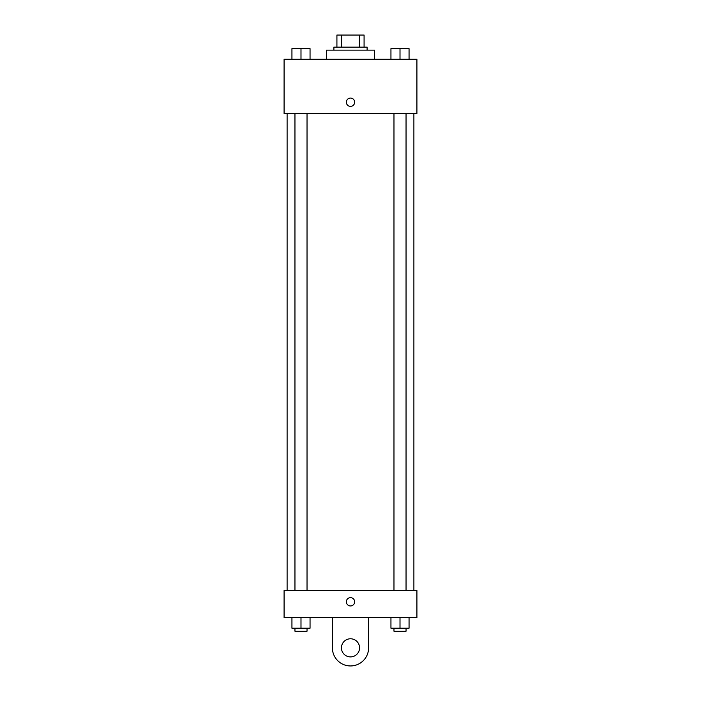 <?xml version="1.0" encoding="UTF-8"?>
<svg xmlns="http://www.w3.org/2000/svg" width="701" height="701" viewBox="0 0 701 701"><rect width="100%" height="100%" fill="white"/><g stroke="black" fill="none" stroke-linecap="round" stroke-linejoin="round"><path stroke-width="1.05" d="M341.641 47.125L341.641 35.05L336.918 35.05L336.918 47.125L336.918 35.05M341.641 35.05L364.082 35.05L364.082 47.125M359.359 47.125L359.359 35.05M333.895 50.139L333.895 47.125L367.105 47.125L367.105 50.139M374.649 59.199L374.649 50.139L326.351 50.139L326.351 59.199M284.089 59.199L416.911 59.199L416.911 113.536L284.089 113.536L284.089 59.199M350.5 106.368A4.153 4.153 0 0 1 346.907 100.138A4.153 4.153 0 0 1 354.093 100.138A4.153 4.153 0 0 1 350.5 106.368M284.089 590.487L416.911 590.487L416.911 617.651L284.089 617.651L284.089 590.487L416.911 590.487M390.948 59.199L390.948 48.632L409.06 48.632L409.06 59.199L409.06 48.632M400.008 59.199L400.008 48.632M406.045 48.632L393.971 48.632M291.94 59.199L291.94 48.632L310.052 48.632L310.052 59.199L310.052 48.632M300.992 59.199L300.992 48.632M307.029 48.632L294.955 48.632M390.948 617.651L390.948 628.219L409.06 628.219L409.06 617.651L409.06 628.219M400.008 628.219L400.008 617.651M406.045 628.219L406.045 631.233L393.971 631.233L393.971 628.219M291.94 617.651L291.94 628.219L310.052 628.219L310.052 617.651L310.052 628.219M300.992 628.219L300.992 617.651M307.029 628.219L307.029 631.233L294.955 631.233L294.955 628.219M346.347 601.8A4.153 4.153 0 0 1 352.577 598.207A4.153 4.153 0 0 1 352.577 605.401A4.153 4.153 0 0 1 346.347 601.8M368.612 617.651L368.612 647.838A18.112 18.112 0 0 1 350.5 665.95A18.112 18.112 0 0 1 332.388 647.838L332.388 617.651M350.5 656.898A9.052 9.052 0 0 1 342.658 643.308A9.052 9.052 0 0 1 358.342 643.308A9.052 9.052 0 0 1 350.5 656.898M413.888 590.487L413.888 113.536M287.112 590.487L287.112 113.536M393.971 113.536L393.971 590.487M406.045 113.536L406.045 590.487M307.029 590.487L307.029 113.536M294.955 590.487L294.955 113.536"/></g></svg>
